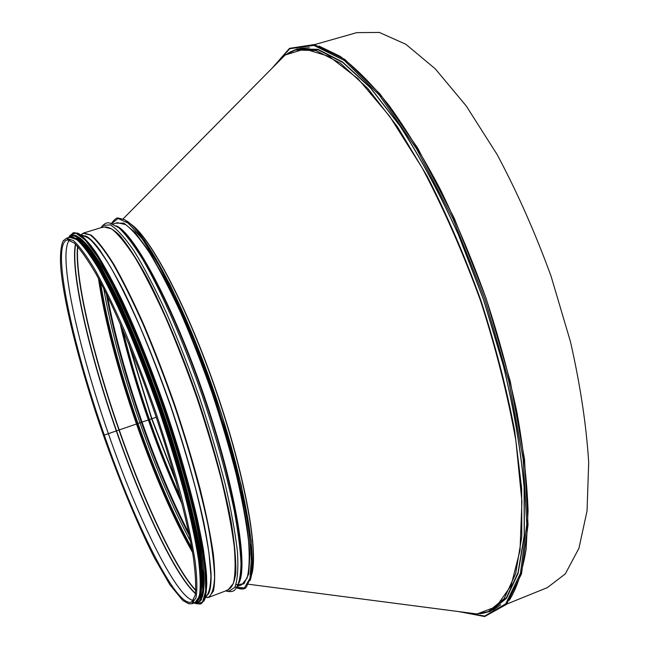 <?xml version="1.0" encoding="UTF-8"?>
<svg xmlns="http://www.w3.org/2000/svg" width="649" height="649" viewBox="0 0 649 649"><rect width="100%" height="100%" fill="white"/><g stroke="black" fill="none" stroke-linecap="round" stroke-linejoin="round"><path stroke-width="0.97" d="M314.562 44.627L356.78 32.637L379.357 32.45L405.82 44.262L435.228 68.794L466.233 105.949L497.15 154.592C517.156 192.039 535.117 232.561 551.05 276.141L570.479 341.763C580.311 385.149 586.388 425.403 588.692 462.526L587.053 510.893L578.924 548.316L565.311 573.894L547.375 587.613L506.699 604.089M290.152 52.009L297.477 48.837M490.628 611.269L482.905 613.273M289.267 52.455L297.339 48.878L317.945 49.332L342.534 61.955L370.279 87.453L399.938 125.703C420.211 157.188 439.697 193.467 458.397 234.524L483.473 299.343L503.51 365.898C513.992 409.779 520.904 450.374 524.254 487.675L524.351 536.074L518.129 573.237L506.48 598.305L490.498 611.326L481.931 613.459M120.917 325.19C128.08 355.474 137.369 386.999 148.775 419.765C159.021 449.092 169.941 476.398 181.542 501.701C169.941 476.423 159.021 449.1 148.775 419.773L103.442 435.365C119.7 481.331 137.499 524.327 154.284 557.653L169.868 584.717L182.864 600.544L188.867 603.765L191.909 603.765L188.137 603.594M180.463 497.523C169.486 473.267 159.159 447.266 149.465 419.522L151.606 418.783L149.465 419.522C138.61 388.345 129.662 358.224 122.637 329.157M176.577 483.107L151.606 418.783L128.429 342.915M176.017 481.071L151.874 418.694L156.239 417.266L151.874 418.694L129.24 344.87M148.775 419.773L103.442 435.357C82.058 373.775 65.281 310.263 61.168 271.939C58.808 249.987 62.88 239.87 63.829 240.365L66.401 238.288L73.394 240.592C79.413 246.093 86.706 255.957 95.257 270.195C104.416 286.874 114.224 307.123 124.681 330.949C135.276 356.39 145.603 383.381 155.655 411.928C165.268 440.63 173.705 468.27 180.974 494.846C187.358 520.076 192.063 542.077 195.081 560.866C197.077 577.35 197.393 589.616 196.022 597.656L191.909 603.765L195.114 602.548L199.3 596.407C200.728 588.351 200.468 576.077 198.521 559.576C195.552 540.787 190.887 518.786 184.535 493.565C177.299 466.996 168.878 439.365 159.281 410.687C149.229 382.156 138.902 355.181 128.283 329.773C117.802 305.971 107.961 285.747 98.762 269.1C90.162 254.887 82.829 245.038 76.752 239.562L69.67 237.291L66.401 238.288L63.529 240.747M202.431 596.634C204.175 590.655 204.622 581.317 203.77 568.629C202.123 554.068 199.105 536.658 194.716 516.409C187.001 483.659 176.617 447.932 163.564 409.211C146.009 358.605 126.141 311.35 109.17 279.143C96.758 256.428 86.471 242.393 79.081 237.461M197.564 601.144C200.557 597.77 202.058 590.322 202.074 578.803L199.795 556.071C194.221 519.873 180.057 465.909 161.082 410.063C141.75 354.346 119.765 303.067 101.917 271.087C93.391 256.704 86.025 246.458 79.835 240.349L72.461 236.885M195.544 602.045C198.821 599.579 200.646 593.048 201.003 582.445C200.427 569.489 198.196 552.81 194.294 532.415C187.058 498.643 176.382 460.384 162.274 417.631C147.574 374.887 132.526 336.847 117.136 303.521C107.377 283.467 98.494 267.234 90.479 254.822C83.137 244.827 77.101 238.978 72.38 237.274M272.556 67.739L289.819 48.707L313.978 45.43L344.351 60.479L379.414 95.225L416.723 149.092L453.043 218.891L484.819 298.881L508.889 381.523L523.126 458.908L526.785 524.327L520.466 573.294L505.741 603.821L484.673 616.079L459.362 611.666M318.975 46.047L340.068 56.268C355.433 67.618 371.682 83.94 388.832 105.227C406.233 129.273 423.464 157.447 440.517 189.751C457.123 223.954 472.31 260.184 486.085 298.451C498.724 337.099 509.003 375.025 516.92 412.204C523.305 448.167 527.029 480.982 528.067 510.658L526.128 549.241C522.55 570.925 516.945 587.929 509.311 600.268M299.66 49.251L301.404 48.926M278.713 61.509L282.834 57.339M473.859 613.556L468.051 612.802M278.234 61.996L283.086 57.088M474.208 613.605L467.369 612.713M238.313 585.147L236.131 584.457M131.642 224.927C151.379 239.027 187.65 308.243 216.093 391.177C244.6 474.078 258.513 550.977 251.601 574.227M130.684 224.035C150.219 236.528 187.261 306.482 216.279 391.112C245.379 475.709 259.129 553.662 251.39 575.517M276.06 64.194L285.089 55.06L304.722 48.983L329.327 56.487L358.086 78.821L389.635 116.268L422.077 167.718C443.486 208.215 462.94 252.445 480.43 300.39C496.087 348.967 507.916 395.809 515.906 440.922L521.918 501.45L520.027 550.376L511.063 585.666L496.258 606.701L477.039 613.97L464.303 612.315M276.669 63.578L284.952 55.206M287.783 53.307L295.344 50.03L315.844 50.5L340.319 63.131L367.942 88.621L397.504 126.839L427.391 176.593C446.95 214.803 464.765 256.022 480.82 300.26C495.325 345.025 506.601 388.491 514.649 430.652L521.634 488.275L521.796 536.593L515.655 573.675L504.103 598.67L488.218 611.65L480.244 613.703M476.837 613.946L465.163 612.421M123.107 218.859L285.089 55.06L295.344 50.03L297.607 49.381L318.188 49.835L342.737 62.434L370.433 87.883L400.044 126.06C420.284 157.488 439.73 193.694 458.397 234.67L483.424 299.359L503.421 365.785C513.878 409.584 520.774 450.098 524.116 487.326L524.214 535.644L517.991 572.734L506.366 597.761L490.409 610.758L488.218 611.65L477.039 613.97L248.599 584.254M292.634 50.93L300.584 48.277L309.378 47.766M500.679 604.803L493.418 609.809L485.509 612.599M81.182 235.1L88.621 237.932C94.884 243.667 102.347 253.629 111.003 267.802C120.211 284.319 130.003 304.276 140.379 327.648C150.844 352.577 161.001 378.992 170.833 406.907C180.211 434.976 188.421 462.047 195.463 488.121C201.628 512.913 206.139 534.638 209.002 553.297L210.909 575.793C210.609 587.077 208.8 594.216 205.49 597.226M80.411 235.279C84.654 234.833 90.308 238.678 97.374 246.807C105.187 257.483 113.989 272.288 123.797 291.239C139.373 323.202 154.827 360.876 170.168 404.278C184.933 447.94 196.176 487.513 203.908 522.997C208.061 544.462 210.471 562.115 211.12 575.939C210.779 587.313 208.897 594.435 205.473 597.291M80.882 234.889L82.991 233.307L90.3 234.954C96.555 240.065 104.091 249.63 112.902 263.64C122.32 280.141 132.364 300.317 143.048 324.151C153.845 349.649 164.311 376.753 174.443 405.479C189.054 448.767 200.776 490.717 208.021 525.219C212.004 546.62 214.194 564.078 214.584 577.586C213.967 588.57 211.793 595.206 208.069 597.502L205.433 597.551M81.425 234.508L83.786 232.967L91.217 235.116C97.52 240.503 105.073 250.254 113.867 264.362C123.237 280.903 133.223 301.014 143.81 324.703C154.503 350.006 164.87 376.874 174.905 405.317C184.462 433.921 192.794 461.496 199.9 488.024C206.098 513.221 210.584 535.222 213.351 554.035C215.079 570.568 215.111 582.899 213.448 591.028L208.905 597.291L206.098 597.526M80.906 234.906L83.786 232.967L103.662 226.874L111.579 228.862C118.207 234.127 126.052 243.732 135.114 257.685C144.743 274.073 154.916 294.038 165.657 317.564C176.455 342.721 186.871 369.451 196.882 397.772C206.382 426.263 214.592 453.756 221.52 480.236C227.507 505.401 231.742 527.402 234.216 546.239C235.636 562.821 235.352 575.225 233.356 583.451L227.969 590.014M102.023 227.612C106.395 225.592 112.334 228.229 119.838 235.522C128.178 245.622 137.604 260.322 148.134 279.614C164.424 311.496 181.801 352.942 197.434 397.577C212.523 442.407 224.278 485.776 231.012 520.944C234.565 542.637 236.155 560.03 235.782 573.116C234.338 583.483 231.271 589.211 226.582 590.306M100.895 227.718L102.81 225.454L110.306 224.87C116.828 228.764 124.762 237.502 134.1 251.074C144.102 267.404 154.795 287.815 166.168 312.315C177.639 338.689 188.697 366.888 199.34 396.928C209.4 427.164 217.999 456.206 225.154 484.065C231.231 510.382 235.336 533.056 237.477 552.088C238.451 568.532 237.558 580.295 234.8 587.377L228.529 591.523L225.625 590.914M102.112 227.345L102.81 225.454C105.414 222.948 107.88 222.209 110.216 223.248L118.791 227.694C125.703 234.297 133.67 244.827 142.675 259.292C161.358 291.271 183.44 341.423 202.366 395.89C216.385 437.661 227.004 475.839 234.224 510.43C238.126 531.58 240.39 549.346 241.006 563.738C240.706 575.931 238.946 584.254 235.733 588.716C234.524 590.971 232.123 591.904 228.529 591.523L226.817 590.46M117.785 226.874C136.566 238.126 173.867 309.094 203.502 395.501C233.21 481.874 247.374 560.793 239.473 581.204M116.39 225.852C134.594 233.737 173.259 305.817 203.956 395.338C234.743 484.835 248.526 565.457 238.994 582.867M113.048 224.002L117.307 222.696L125.565 224.562C132.412 229.738 140.46 239.254 149.708 253.11C159.5 269.392 169.819 289.243 180.649 312.672C191.528 337.715 201.969 364.357 211.972 392.588C221.423 421.006 229.559 448.443 236.358 474.89C242.207 500.022 246.263 522.023 248.543 540.893C249.76 557.499 249.257 569.952 247.034 578.243L241.663 584.798L237.502 586.38M115.733 223.175L123.918 223.159L135.243 232.585L149.294 251.682L165.406 279.962L182.645 316.152L199.9 358.151L215.979 403.199L229.762 448.216L240.349 490.117L247.131 526.242L249.889 554.587L248.705 573.943L243.919 583.889L236.074 584.611M111.247 223.978L118.029 218.462L128.502 223.264L142.342 239.019L158.9 265.579C171.003 288.326 183.334 314.968 195.901 345.503L213.635 393.57L229.008 442.326C237.712 473.989 244.186 502.35 248.445 527.418L251.431 558.002L249.946 578.332L244.422 587.953L235.514 587.199M126.531 220.838C146.228 232.975 184.235 304.697 214.121 391.85C244.089 478.97 258.164 558.911 250.084 580.587M243.578 588.375L239.927 588.627L235.725 587.061M238.929 585.211L236.147 584.424M182.134 504.054C170.176 478.191 158.908 450.138 148.345 419.911C136.615 386.212 127.147 353.9 119.943 322.967M188.924 533.259C172.472 501.458 156.847 464.4 142.042 422.077C126.084 376.112 114.524 334.008 107.361 295.757M189.443 535.782C172.618 503.559 156.604 465.739 141.409 422.304C125.054 375.203 113.332 332.256 106.225 293.453M190.563 541.371C172.902 508.216 156.044 468.7 139.989 422.84C122.783 373.24 110.679 328.41 103.67 288.351M191.82 548.121C173.153 514.17 155.216 472.642 138.01 423.521C119.667 370.595 107.166 323.51 100.506 282.25M101.333 227.588L102.607 226.006M228.026 591.215L226.055 590.744M192.291 550.814C173.21 516.839 154.795 474.5 137.036 423.813C118.159 369.305 105.552 321.32 99.224 279.841M192.566 552.437C173.251 518.389 154.551 475.571 136.477 423.992C117.299 368.583 104.619 320.046 98.445 278.389M195.795 590.233C175.222 568.443 143.762 500.687 119.221 429.938C93.359 355.985 74.789 277.837 77.775 246.588M195.771 590.574C175.23 569.108 143.616 501.085 118.962 430.027C93.002 355.766 74.384 277.285 77.547 246.328M116.536 430.831C89.497 353.567 70.449 271.688 75.633 244.324M85.206 235.798C89.327 237.469 94.543 242.694 100.863 251.471M211.006 572.191C211.42 582.997 210.511 590.33 208.288 594.176M195.495 593.332C175.498 575.728 142.212 504.938 116.536 430.839M195.454 593.592C175.522 576.369 142.074 505.311 116.301 430.912C89.156 353.356 70.068 271.152 75.446 244.138M108.383 433.629C77.823 346.542 57.38 253.662 69.5 240.008C57.363 253.629 77.807 346.534 108.367 433.637C136.947 516.328 174.865 594.906 192.518 600.317M193.297 600.52C176.074 597.364 137.377 517.651 108.367 433.637M193.694 599.968L191.26 602.077C176.171 607.659 134.862 523.816 104.278 435.049C72.007 343.232 50.995 245.119 66.92 240.025L70.133 240.195M204.638 599.725C206.52 593.811 207.063 584.433 206.277 571.591C204.67 556.81 201.644 539.076 197.199 518.397C189.362 484.9 178.743 448.305 165.357 408.594C151.525 369.038 137.41 333.643 123.018 302.402C113.818 283.353 105.308 267.51 97.504 254.854C90.227 244.243 84.037 237.177 78.918 233.664M72.948 232.886C77.296 232.829 83.08 237.145 90.3 245.849C98.275 257.158 107.263 272.661 117.266 292.366C132.745 324.573 149.327 365.338 164.53 408.878C179.286 452.58 191.252 494.927 198.821 529.852C203.04 551.545 205.473 569.303 206.122 583.118C205.782 594.419 203.867 601.38 200.403 604.008L201.036 603.765C204.524 601.136 206.439 594.168 206.796 582.867C206.155 569.043 203.729 551.285 199.527 529.592C191.966 494.668 180.008 452.321 165.252 408.635C150.049 365.095 133.467 324.338 117.98 292.139C107.969 272.442 98.972 256.939 90.982 245.638C83.753 236.942 77.961 232.626 73.597 232.691L69.605 235.903M195.957 603.684L202.496 602.207L205.717 590.947L205.141 569.717C202.804 550.782 198.367 527.678 191.836 500.42C184.178 471.344 175.019 440.849 164.375 408.935C147.712 361.29 129.5 317.223 112.926 284.059L97.756 257.028L85.165 239.927L75.706 233.023L69.638 235.879M193.905 602.848L198.821 602.718M201.482 599.343L203.543 588.748C203.713 578.454 202.488 564.857 199.86 547.967C193.434 511.728 179.846 461.334 162.266 409.657C148.524 370.344 134.513 335.16 120.243 304.113C111.133 285.187 102.712 269.449 94.989 256.89C87.81 246.352 81.701 239.359 76.671 235.903M71.155 235.068L78.334 237.347C84.5 242.856 91.923 252.769 100.627 267.08C109.924 283.856 119.878 304.243 130.473 328.24C141.19 353.859 151.623 381.06 161.755 409.835C171.441 438.765 179.919 466.631 187.204 493.435C193.589 518.875 198.261 541.071 201.231 560.022C203.161 576.661 203.388 589.049 201.92 597.177L197.645 603.392L202.285 597.039C203.762 588.911 203.543 576.523 201.612 559.884C198.651 540.925 193.978 518.729 187.602 493.289C180.317 466.493 171.839 438.627 162.161 409.697C152.02 380.922 141.596 353.729 130.871 328.102C120.276 304.113 110.322 283.735 101.017 266.958C92.312 252.648 84.873 242.734 78.707 237.226L71.512 234.962L68.031 237.794M197.645 603.392L193.507 603.156L199.835 601.436L202.861 590.071L202.147 568.905C199.754 550.101 195.3 527.215 188.794 500.257C181.193 471.523 172.123 441.401 161.609 409.884C145.157 362.832 127.204 319.276 110.865 286.387L95.89 259.503L83.453 242.369L74.083 235.263L68.048 237.785M195.99 602.337L200.379 596.528C201.92 588.643 201.758 576.458 199.884 559.99C196.972 541.185 192.331 519.103 185.979 493.735C178.718 466.98 170.249 439.154 160.579 410.241C150.446 381.482 140.03 354.322 129.321 328.759C118.751 304.835 108.837 284.562 99.581 267.932C90.941 253.783 83.591 244.081 77.523 238.808L70.49 236.917M193.759 602.726C197.815 601.834 200.273 596.382 201.141 586.371L199.884 565.036C197.304 546.645 192.891 524.643 186.652 499.04C179.424 471.88 170.882 443.437 161.033 413.705C150.673 384.078 139.989 356.074 128.981 329.684C118.102 305.022 107.929 284.23 98.461 267.291C89.651 252.988 82.212 243.383 76.144 238.467L69.248 237.42M458.802 611.593L484.657 616.55L506.447 604.389L521.504 573.838L528.035 524.822L524.514 459.208L510.309 381.49L486.142 298.451L454.186 218.072L417.64 148.013L380.103 94.064L344.83 59.408L314.181 44.554L289.511 48.351L272.158 68.137M205.441 597.526L208.905 597.291L228.326 589.884M236.544 587.824C241.282 589.592 244.519 589.414 246.255 587.288L251.268 576.19L251.171 540.909L241.29 485.411L222.364 416.812C205.952 367.796 188.413 323.543 169.746 284.051L144.54 240.495L124.908 219.743L117.729 217.95C116.358 217.853 114.256 219.687 111.409 223.451M68.259 239.619L66.92 240.025L67.269 239.668L74.27 243.051C80.354 249.265 87.607 259.568 96.02 273.975C113.616 305.963 135.341 356.966 154.543 412.302C173.397 467.759 187.593 521.366 193.361 557.418C195.576 573.959 196.185 586.542 195.203 595.174L191.755 602.142L191.26 602.077L192.566 601.582M203.859 601.225C206.147 596.09 207.031 587.272 206.528 574.763L203.648 551.131C197.491 514.414 183.586 462.193 165.325 408.497C151.03 367.659 136.485 331.355 121.688 299.587C112.269 280.327 103.613 264.532 95.744 252.185C88.459 242.012 82.342 235.603 77.385 232.959M200.403 604.008L195.917 603.675M200.776 600.731C202.999 595.636 203.835 586.891 203.291 574.479L200.371 551.042C194.189 514.616 180.349 462.834 162.242 409.568C148.061 369.062 133.653 333.034 119.01 301.493C109.689 282.372 101.139 266.674 93.359 254.4C86.171 244.284 80.135 237.899 75.252 235.246M194.27 602.872C196.201 603.059 198.221 601.039 200.322 596.804L201.709 579.492L198.513 550.879L190.611 512.28C183.099 482.288 173.762 450.252 162.591 416.155L144.605 366.361C131.99 334.592 119.797 306.928 108.034 283.362L92.32 256.168L79.746 240.576C72.047 237.015 68.396 236.009 68.802 237.55"/></g></svg>
